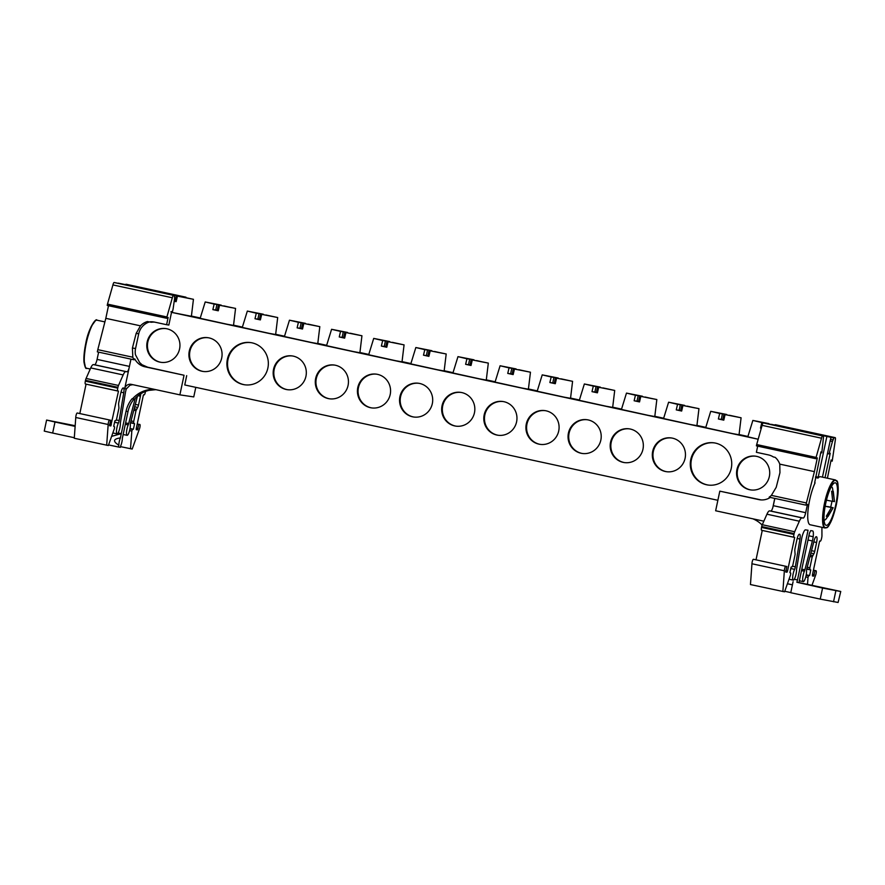 <?xml version="1.0" encoding="UTF-8"?>
<svg xmlns="http://www.w3.org/2000/svg" width="885" height="885" viewBox="0 0 885 885"><rect width="100%" height="100%" fill="white"/><g stroke="black" fill="none" stroke-linecap="round" stroke-linejoin="round"><path stroke-width="1.33" d="M292.559 355.991A17.047 16.572 -81.6 0 0 274.195 369.388A17.047 16.572 -81.6 0 0 287.581 389.71M273.542 369.299A17.047 16.572 -81.6 0 0 287.249 389.666A17.047 16.572 -81.6 0 0 305.945 376.302A17.047 16.572 -81.6 0 0 292.238 355.936A17.047 16.572 -81.6 0 0 273.542 369.299M334.685 365.107A17.047 16.572 -81.6 0 0 316.321 378.503A17.047 16.572 -81.6 0 0 329.707 398.825M315.668 378.404A17.047 16.572 -81.6 0 0 329.375 398.781A17.047 16.572 -81.6 0 0 348.07 385.417A17.047 16.572 -81.6 0 0 334.364 365.051A17.047 16.572 -81.6 0 0 315.668 378.404M376.811 374.211A17.047 16.572 -81.6 0 0 358.447 387.619A17.047 16.572 -81.6 0 0 371.833 407.941M357.794 387.519A17.047 16.572 -81.6 0 0 371.512 407.885A17.047 16.572 -81.6 0 0 390.197 394.533A17.047 16.572 -81.6 0 0 376.49 374.167A17.047 16.572 -81.6 0 0 357.794 387.519M418.948 383.327A17.047 16.572 -81.6 0 0 400.573 396.734A17.047 16.572 -81.6 0 0 413.959 417.045M399.92 396.635A17.047 16.572 -81.6 0 0 413.638 417.001A17.047 16.572 -81.6 0 0 432.322 403.648A17.047 16.572 -81.6 0 0 418.616 383.271A17.047 16.572 -81.6 0 0 399.92 396.635M461.074 392.442A17.047 16.572 -81.6 0 0 442.71 405.85A17.047 16.572 -81.6 0 0 456.085 426.161M442.046 405.75A17.047 16.572 -81.6 0 0 455.764 426.116A17.047 16.572 -81.6 0 0 474.46 412.764A17.047 16.572 -81.6 0 0 460.742 392.387A17.047 16.572 -81.6 0 0 442.046 405.75M503.2 401.558A17.047 16.572 -81.6 0 0 484.836 414.954A17.047 16.572 -81.6 0 0 498.222 435.276M484.172 414.866A17.047 16.572 -81.6 0 0 497.89 435.232A17.047 16.572 -81.6 0 0 516.586 421.868A17.047 16.572 -81.6 0 0 502.868 401.502A17.047 16.572 -81.6 0 0 484.172 414.866M545.326 410.673A17.047 16.572 -81.6 0 0 526.962 424.07A17.047 16.572 -81.6 0 0 540.348 444.392M526.298 423.97A17.047 16.572 -81.6 0 0 540.016 444.347A17.047 16.572 -81.6 0 0 558.712 430.984A17.047 16.572 -81.6 0 0 544.994 410.618A17.047 16.572 -81.6 0 0 526.298 423.97M652.688 451.317A17.047 16.572 -81.6 0 0 666.394 471.683A17.047 16.572 -81.6 0 0 685.09 458.33A17.047 16.572 -81.6 0 0 671.372 437.953A17.047 16.572 -81.6 0 0 652.688 451.317M671.704 438.009A17.047 16.572 -81.6 0 0 653.34 451.416A17.047 16.572 -81.6 0 0 666.726 471.727M690.765 459.547A21.306 20.72 -81.6 0 0 707.9 485.013A21.306 20.72 -81.6 0 0 731.264 468.32A21.306 20.72 -81.6 0 0 714.129 442.854A21.306 20.72 -81.6 0 0 690.765 459.547M714.449 442.909A21.306 20.72 -81.6 0 0 691.417 459.647A21.306 20.72 -81.6 0 0 708.232 485.057M736.939 469.548A17.047 16.572 -81.6 0 0 750.646 489.914A17.047 16.572 -81.6 0 0 769.342 476.55A17.047 16.572 -81.6 0 0 755.635 456.184A17.047 16.572 -81.6 0 0 736.939 469.548M755.956 456.24A17.047 16.572 -81.6 0 0 737.592 469.636A17.047 16.572 -81.6 0 0 750.978 489.958M629.578 428.893A17.047 16.572 -81.6 0 0 611.214 442.301A17.047 16.572 -81.6 0 0 624.6 462.612M610.561 442.201A17.047 16.572 -81.6 0 0 624.268 462.567A17.047 16.572 -81.6 0 0 642.964 449.215A17.047 16.572 -81.6 0 0 629.246 428.849A17.047 16.572 -81.6 0 0 610.561 442.201M587.452 419.778A17.047 16.572 -81.6 0 0 569.088 433.185A17.047 16.572 -81.6 0 0 582.474 453.507M568.424 433.086A17.047 16.572 -81.6 0 0 582.142 453.452A17.047 16.572 -81.6 0 0 600.838 440.099A17.047 16.572 -81.6 0 0 587.12 419.733A17.047 16.572 -81.6 0 0 568.424 433.086M189.29 351.068A17.047 16.572 -81.6 0 0 202.997 371.434A17.047 16.572 -81.6 0 0 221.692 358.082A17.047 16.572 -81.6 0 0 207.975 337.705A17.047 16.572 -81.6 0 0 189.29 351.068M208.307 337.76A17.047 16.572 -81.6 0 0 189.943 351.168A17.047 16.572 -81.6 0 0 203.329 371.479M147.164 341.953A17.047 16.572 -81.6 0 0 160.871 362.319A17.047 16.572 -81.6 0 0 179.566 348.967A17.047 16.572 -81.6 0 0 165.849 328.601A17.047 16.572 -81.6 0 0 147.164 341.953M166.181 328.645A17.047 16.572 -81.6 0 0 147.817 342.052A17.047 16.572 -81.6 0 0 161.203 362.363M227.368 359.31A21.306 20.72 -81.6 0 0 244.503 384.765A21.306 20.72 -81.6 0 0 267.867 368.072A21.306 20.72 -81.6 0 0 250.732 342.606A21.306 20.72 -81.6 0 0 227.368 359.31M251.052 342.661A21.306 20.72 -81.6 0 0 228.02 359.398A21.306 20.72 -81.6 0 0 244.835 384.809M181.713 296.873L193.439 299.307L177.431 296.143L176.137 301.674L174.245 301.276M170.86 311.819L172.354 312.151L173.117 308.909L174.655 298.035L174.168 295.468L114.11 282.503A2.843 0.664 102.2 0 0 112.926 284.915L172.332 297.769A2.843 0.664 102.2 0 1 173.515 295.358L174.168 295.468M761.299 428.218L760.514 428.097L761.808 422.554L752.858 420.441L747.814 436.792L758.179 439.237L171.535 312.35L191.392 316.288L193.439 299.307M223.839 305.989L235.565 308.411L219.557 305.248L218.263 310.79L212.865 309.628L214.159 304.086L216.913 304.495L215.73 310.049L212.865 309.628M214.159 304.086L205.209 301.962L200.165 318.312L227.135 324.253L233.518 325.403L235.565 308.411M265.965 315.104L277.691 317.527L261.695 314.363L260.389 319.905L254.991 318.733L256.285 313.202L259.039 313.6L257.856 319.164L254.991 318.733M256.285 313.202L247.335 311.077L242.291 327.428L269.261 333.368L275.644 334.519L277.691 317.527M308.091 324.22L319.817 326.642L303.82 323.479L302.515 329.021L297.117 327.848L298.411 322.306L301.166 322.715L299.982 328.28L297.117 327.848M298.411 322.306L289.461 320.193L284.417 336.543L311.387 342.484L317.77 343.634L319.817 326.642M350.217 333.324L361.943 335.758L345.947 332.594L344.641 338.136L339.243 336.964L340.537 331.421L343.291 331.831L342.108 337.384L339.243 336.964M340.537 331.421L331.587 329.297L326.543 345.659L353.513 351.588L359.896 352.739L361.943 335.758M392.343 342.44L404.069 344.873L388.072 341.71L386.767 347.252L381.369 346.079L382.674 340.537L385.417 340.946L384.234 346.5L381.369 346.079M382.674 340.537L373.713 338.413L368.68 354.763L395.639 360.704L402.022 361.854L404.069 344.873M434.469 351.555L446.195 353.978L430.198 350.825L428.893 356.356L423.495 355.195L424.8 349.652L427.543 350.062L426.36 355.615L423.495 355.195M424.8 349.652L415.839 347.528L410.806 363.879L437.765 369.819L444.148 370.97L446.195 353.978M476.595 360.671L488.321 363.093L472.324 359.93L471.019 365.472L465.621 364.31L466.926 358.768L469.669 359.166L468.497 364.731L465.621 364.31M466.926 358.768L457.965 356.644L452.932 372.994L479.902 378.935L486.274 380.085L488.321 363.093M518.721 369.786L530.458 372.209L514.451 369.045L513.145 374.587L507.747 373.415L509.052 367.883L511.795 368.282L510.623 373.846L507.747 373.415M509.052 367.883L500.091 365.759L495.058 382.11L522.028 388.05L528.4 389.201L530.458 372.209M560.858 378.902L572.584 381.324L556.577 378.16L555.282 383.703L549.873 382.53L551.178 376.988L553.933 377.397L552.749 382.951L549.873 382.53M551.178 376.988L542.217 374.875L537.184 391.225L564.154 397.155L570.537 398.305L572.584 381.324M602.984 388.006L614.71 390.44L598.702 387.276L597.408 392.818L591.999 391.646L593.304 386.103L596.059 386.513L594.875 392.066L591.999 391.646M593.304 386.103L584.354 383.979L579.31 400.33L606.28 406.27L612.663 407.421L614.71 390.44M645.11 397.122L656.836 399.544L640.828 396.391L639.534 401.923L634.136 400.761L635.43 395.219L638.185 395.628L637.001 401.182L634.136 400.761M635.43 395.219L626.48 393.095L621.436 409.445L648.406 415.386L654.789 416.536L656.836 399.544M687.236 406.237L698.962 408.66L682.954 405.496L681.66 411.038L676.262 409.877L677.556 404.334L680.311 404.744L679.127 410.297L676.262 409.877M677.556 404.334L668.606 402.21L663.562 418.561L690.532 424.501L696.915 425.652L698.962 408.66M729.362 415.353L741.088 417.775L725.092 414.611L723.786 420.154L718.388 418.981L719.682 413.45L722.437 413.848L721.253 419.413L718.388 418.981M719.682 413.45L710.732 411.326L705.688 427.676L732.658 433.617L739.041 434.767L741.088 417.775M771.488 424.468L767.207 423.749M815.649 476.639L818.216 477.192A5.686 1.327 -77.8 0 1 818.005 478.088A24.581 5.73 -77.8 0 1 820.461 476.705A24.581 5.73 -77.8 0 1 820.539 476.727A24.581 5.73 -77.8 0 1 820.627 476.749M818.005 478.088L815.461 477.535M814.676 482.767L820.904 451.914L821.789 452.854L823.592 436.161L763.301 422.941A2.843 0.664 102.2 0 0 762.107 425.353L821.523 438.208A2.843 0.664 102.2 0 1 822.707 435.796L763.888 423.03M810.24 524.783A24.581 5.73 -77.8 0 1 810.151 524.761A24.581 5.73 -77.8 0 1 808.193 508.786A24.581 5.73 -77.8 0 1 815.085 482.856M751.951 563.767L784.364 570.781A2.843 0.664 -77.8 0 1 784.895 567.805A2.843 0.664 -77.8 0 1 785.836 566.289L753.423 559.287A2.843 0.664 102.2 0 0 752.493 560.802A2.843 0.664 102.2 0 0 751.951 563.767L750.458 584.554L784.553 591.811L790.604 574.796L790.747 573.104L789.907 572.628L791.079 567.075L792.108 566.854L792.827 565.249L795.117 554.43L794.852 550.913A2.843 0.664 -77.8 0 1 795.04 548.468L796.92 539.596A5.686 1.327 -77.8 0 1 799.42 534.23L799.631 534.263A5.686 1.327 -77.8 0 1 799.94 539.042L795.338 566.842A2.843 0.664 -77.8 0 1 794.597 569.354A6.25 1.46 102.2 0 0 792.794 575.98A6.25 1.46 102.2 0 0 793.281 580.14A6.25 1.46 102.2 0 0 795.394 576.677A6.25 1.46 102.2 0 0 796.544 570.051A2.843 0.664 -77.8 0 1 796.677 568.624L801.533 539.363A8.518 1.98 -77.8 0 1 802.507 535.148C803.757 531.409 804.775 529.65 805.549 529.872L808.049 530.237L797.485 579.952A5.73 1.339 -77.8 0 1 796.865 582.253L822.574 588.071L820.229 599.101L790.747 592.718L793.093 581.699M840.75 591.468L838.095 602.475L840.75 591.468L799.078 582.584A5.797 1.35 -77.8 0 1 799.454 580.239L809.421 533.312L810.671 530.624L812.552 530.9C813.337 530.912 813.558 532.858 813.193 536.73A8.518 1.98 -77.8 0 1 812.375 540.967L804.874 569.84A2.843 0.664 -77.8 0 1 804.41 571.212A6.25 1.46 102.2 0 0 802.761 577.728A6.25 1.46 102.2 0 0 803.27 581.611A6.25 1.46 102.2 0 0 803.292 581.622A6.25 1.46 102.2 0 0 805.472 577.905A6.25 1.46 102.2 0 0 806.534 571.113A2.843 0.664 -77.8 0 1 806.866 568.546L813.99 541.122A5.686 1.327 -77.8 0 1 816.258 536.719L816.479 536.752A5.686 1.327 -77.8 0 1 816.49 536.752A5.686 1.327 -77.8 0 1 816.601 542.505L813.791 541.897M835.263 482.823A21.738 5.067 -77.8 0 1 835.34 482.834A21.738 5.067 -77.8 0 1 835.728 504.981A21.738 5.067 -77.8 0 1 826.225 525.336A21.738 5.067 -77.8 0 1 826.147 525.314A21.738 5.067 -77.8 0 1 825.76 503.167A21.738 5.067 -77.8 0 1 835.263 482.823M805.992 584.155L833.117 589.963L805.992 584.155M75.136 426.205L54.228 421.57L75.159 425.84M831.369 486.772L831.269 486.75A17.047 3.971 -77.8 0 1 831.314 486.761A17.047 3.971 -77.8 0 1 831.369 486.772A17.047 3.971 -77.8 0 1 832.564 488.299L834.478 501.618L832.763 501.253M827.641 516.464A17.047 3.971 -77.8 0 1 825.882 519.185A17.047 3.971 -77.8 0 1 824.223 520.103A17.047 3.971 -77.8 0 1 824.167 520.092A17.047 3.971 -77.8 0 1 824.068 520.07L824.167 520.092M766.045 423.495L768.788 423.959M723.875 419.8L722.802 419.634L723.985 414.08L726.662 414.844M681.738 410.684L680.676 410.529L681.859 404.965L684.536 405.728M639.612 401.569L638.55 401.414L639.733 395.849L642.41 396.624M597.486 392.453L596.424 392.298L597.596 386.745L600.284 387.508M555.36 383.338L554.298 383.183L555.47 377.63L558.158 378.393M513.234 374.233L512.161 374.067L513.344 368.514L516.032 369.277M471.108 365.118L470.035 364.952L471.218 359.398L473.906 360.162M428.982 356.002L427.909 355.847L429.092 350.283L431.769 351.057M386.856 346.887L385.783 346.732L386.966 341.167L389.643 341.942M344.73 337.771L343.657 337.616L344.84 332.063L347.517 332.826M302.604 328.656L301.531 328.501L302.714 322.948L305.391 323.711M260.478 319.551L259.405 319.385L260.588 313.832L263.265 314.595M218.341 310.436L217.279 310.281L218.462 304.717L221.139 305.491M176.215 301.32L175.153 301.166L176.325 295.601L179.013 296.375M825.882 519.185L833.172 507.724L827.674 506.662M830.716 507.005A17.047 3.971 102.2 0 0 831.966 501.231M827.707 506.552L833.161 507.736L828.006 516.508L826.302 516.254L831.457 507.481L825.163 506.176M825.926 500.069L832.752 501.375L831.612 491.241L833.316 491.496L834.466 501.629M828.006 516.508L826.38 516.154M831.457 507.481L825.561 506.375M74.307 437.732L52.657 433.053L55.003 422.023L46.595 420.065L75.17 425.718M55.003 422.023L75.125 426.382M811.512 550.68L814.72 551.366L816.601 542.505M799.078 582.584L796.865 582.253M840.44 591.445L822.574 588.071M135.316 404.39L138.525 405.087L140.416 396.226L138.06 395.717M75.767 417.488L108.169 424.501A2.843 0.664 -77.8 0 1 108.7 421.526A2.843 0.664 -77.8 0 1 109.64 420.01L77.238 413.007A2.843 0.664 102.2 0 0 76.298 414.512A2.843 0.664 102.2 0 0 75.767 417.488L74.274 438.263L108.357 445.52L114.408 428.517L114.563 426.824L113.711 426.349L114.884 420.784L115.913 420.574L116.632 418.97L118.933 408.151L118.656 404.633A2.843 0.664 -77.8 0 1 118.844 402.177L120.725 393.316A5.686 1.327 -77.8 0 1 123.225 387.951L123.435 387.984A5.686 1.327 -77.8 0 1 123.457 387.984A5.686 1.327 -77.8 0 1 123.745 392.763L119.143 420.563A2.843 0.664 -77.8 0 1 118.402 423.074A6.25 1.46 102.2 0 0 116.599 429.701A6.25 1.46 102.2 0 0 117.085 433.86A6.25 1.46 102.2 0 0 119.187 430.442A6.25 1.46 102.2 0 0 120.349 423.771A2.843 0.664 -77.8 0 1 120.482 422.344L125.338 393.084A8.518 1.98 -77.8 0 1 126.312 388.869L126.455 388.415M830.141 440.984L832.464 441.482L833.958 437.975L830.926 437.323M807.773 432.522L783.203 427.001M833.958 437.975L774.541 425.132M52.657 433.053L44.25 431.095L46.595 420.065M812.054 585.129L815.55 575.383A2.843 0.664 -77.8 0 0 816.269 572.462A2.843 0.664 -77.8 0 0 816.025 570.759L813.437 570.194L816.014 570.748A2.843 0.664 -77.8 0 1 816.025 570.759L814.985 570.604L813.724 576.146L812.474 575.958L812.452 574.808L819.621 541.089L820.295 541.178A2.843 0.664 -77.8 0 0 821.534 538.5L821.711 537.671A2.843 0.664 -77.8 0 0 821.944 535.768L821.911 527.305M814.985 570.604L813.426 570.261M806.733 569.099L810.771 569.973L809.587 575.538L806.213 574.808M814.72 551.366A2.843 0.664 -77.8 0 1 813.879 553.733L810.881 553.081M838.095 602.475L820.229 599.101M785.747 572.009L786.853 566.444M805.936 505.147L769.153 497.182A15.753 15.31 -81.6 0 0 771.388 495.379L806.401 502.957L805.936 505.147L807.463 504.361L805.682 512.692A5.686 1.327 -77.8 0 1 803.193 518.057L770.791 511.043A5.686 1.327 102.2 0 0 772.87 507.337A5.686 1.327 102.2 0 0 773.28 505.678L774.829 498.41M125.36 284.682L126.577 284.339L185.983 297.194L184.766 297.537M185.419 297.117L126.013 284.262M120.57 446.648L132.197 449.049L139.354 429.103A2.843 0.664 -77.8 0 0 140.073 426.183A2.843 0.664 -77.8 0 0 139.83 424.468L139.819 424.468A2.843 0.664 -77.8 0 1 139.83 424.468L138.801 424.324L137.529 429.867L136.29 429.679L136.268 428.528L143.436 394.798L144.1 394.898A2.843 0.664 -77.8 0 0 145.35 392.221L145.516 391.435M138.801 424.324L137.23 423.981M138.525 405.087A2.843 0.664 -77.8 0 1 137.684 407.443L134.697 406.801M130.537 422.82L134.575 423.694L133.392 429.247L130.029 428.528M140.792 393.781A5.686 1.327 -77.8 0 1 140.416 396.226M110.669 420.165L109.563 425.729L110.813 425.917L109.486 425.63M130.98 359.133L129.077 368.072A5.686 1.327 -77.8 0 1 126.997 371.777L94.595 364.764A5.686 1.327 102.2 0 0 97.085 359.398L98.633 352.13M833.006 439.834L830.506 439.292M133.989 399.113A28.641 27.844 -81.6 0 0 128.015 411.547L123.258 433.96A5.797 1.35 -77.8 0 0 123.092 434.823L122.362 438.219A5.686 1.327 102.2 0 1 120.825 445.487L120.437 447.312L118.446 447.013L118.833 445.199C112.683 441.361 113.191 438.927 120.382 437.92L121.289 433.661L111.621 436.36M108.567 444.923L118.446 447.013M807.518 584.144L808.027 577.374L808.591 575.737L809.587 575.538M810.771 569.973L809.886 569.486L809.886 567.772L812.187 556.953L813.879 553.733M784.741 591.269L790.77 592.596M761.587 530.292L794 537.295A2.843 0.664 -77.8 0 1 794 537.295A2.843 0.664 -77.8 0 1 793.945 534.429L761.531 527.416A2.843 0.664 102.2 0 0 761.587 530.292A2.843 0.664 102.2 0 0 761.598 530.292L794.675 537.394L787.506 571.124L787.008 572.197L785.67 571.909M785.758 572.02L787.008 572.197M770.791 511.043L769.651 510.877A11.361 2.644 102.2 0 0 766.941 514.207L799.343 521.21A11.361 2.644 -77.8 0 1 802.053 517.891L803.193 518.057M761.531 527.416L761.708 526.575L794.122 533.589L793.945 534.429M775.194 424.7L834.61 437.544L775.78 424.789A2.843 0.664 102.2 0 0 775.769 424.778L834.61 437.555M141.39 288.156L179.08 296.01M179.024 296.298L180.164 296.541M130.515 448.795L131.832 431.095L132.396 429.457L133.392 429.247M134.575 423.694L133.69 423.196L133.69 421.492L135.991 410.673L137.684 407.443M85.336 381.136A2.843 0.664 102.2 0 0 85.391 384.001A2.843 0.664 102.2 0 0 85.403 384.013L117.793 391.015A2.843 0.664 -77.8 0 1 117.805 391.015A2.843 0.664 -77.8 0 1 117.749 388.139L85.336 381.136L85.513 380.296L117.926 387.309L117.749 388.139M94.595 364.764L93.456 364.598A11.361 2.644 102.2 0 0 90.746 367.917L123.159 374.93A11.361 2.644 -77.8 0 1 125.858 371.611L126.997 371.777M134.122 359.808L97.339 351.854L97.804 349.663L132.816 357.23A15.753 15.31 -81.6 0 0 134.122 359.808L134.73 358.879A15.753 15.31 98.4 0 0 145.007 366.81L147.651 367.198L142.02 364.731L139.642 362.54L135.471 354.808A15.753 15.31 -81.6 0 1 135.56 348.491L138.724 333.789L136.157 333.402L140.472 325.835A15.742 15.299 98.4 0 1 147.441 321.543L149.211 321.93A15.742 15.299 98.4 0 1 154.554 322.107L166.601 324.706L168.139 317.483L166.612 318.268L107.207 305.425L107.483 304.108L166.9 316.963L166.612 318.268M120.382 437.92A5.686 1.327 102.2 0 0 118.833 445.199M807.994 540.016L812.375 540.967M804.874 569.84L801.799 569.177M792.418 584.852L787.418 583.746M794.122 533.589A2.843 0.664 -77.8 0 1 794.686 531.741L762.284 524.728A2.843 0.664 102.2 0 0 761.708 526.575M797.197 538.456L799.94 539.042M795.338 566.842L792.529 566.234M154.698 322.14A15.742 15.299 -81.6 0 0 151.446 322.262L149.211 321.93M830.915 460.853L832.21 461.129L835.296 440.243A2.843 0.664 102.2 0 0 835.186 437.632A2.843 0.664 102.2 0 0 835.174 437.632L775.78 424.789M827.42 478.21L831.103 459.957L832.21 461.129M757.693 446.14L756.376 452.301L768.423 454.901A15.742 15.299 98.4 0 1 773.368 456.959L775.138 457.335A15.742 15.299 98.4 0 1 779.762 464.127L814.41 471.628L817.331 457.921L815.804 458.707L756.398 445.863L756.675 444.547L816.081 457.401L815.804 458.707M185.994 297.194L126.588 284.339A2.843 0.664 102.2 0 0 126.588 284.339A2.843 0.664 102.2 0 0 126.577 284.339M135.239 398.294L128.679 423.561A2.843 0.664 -77.8 0 1 128.214 424.933A6.25 1.46 102.2 0 0 126.566 431.438A6.25 1.46 102.2 0 0 127.086 435.331A6.25 1.46 102.2 0 0 129.265 431.67A6.25 1.46 102.2 0 0 130.338 424.833A2.843 0.664 -77.8 0 1 130.67 422.267L137.44 396.226M128.679 423.561L125.604 422.886M119.143 420.563L116.344 419.955M121.002 392.166L123.745 392.763M85.391 384.001L118.479 391.115L110.813 425.917M117.926 387.309A2.843 0.664 -77.8 0 1 118.49 385.462L86.088 378.448A2.843 0.664 102.2 0 0 85.513 380.296M820.749 452.633L821.789 452.854M832.464 441.482L829.002 453.916L830.218 453.286L825.03 477.701M827.464 453.585L829.002 453.916M132.794 384.676L130.04 385.196L126.234 389.002L124.674 388.78A5.73 5.564 98.4 0 1 131.312 384.356L179.876 394.854L193.76 396.911L195.795 387.353M118.103 432.975L121.289 433.661L126.046 411.259A28.641 27.844 98.4 0 1 132.042 398.792L132.473 398.881A28.641 27.844 98.4 0 1 154.432 389.356M155.849 389.666L148.835 390.396A28.641 27.844 -81.6 0 0 134.443 399.179L132.473 398.881M756.022 559.774L762.262 530.436M799.343 521.21L794.686 531.741M762.284 524.728L766.941 514.207M793.281 580.14A6.25 1.46 102.2 0 0 793.303 580.14L789.033 579.221M784.364 570.781L782.871 591.556M172.354 312.151L171.712 311.476L168.836 325.038L166.601 324.706M166.9 316.963L172.332 297.769M149.399 321.963A15.742 15.299 -81.6 0 0 138.724 333.789M761.288 428.274L760.514 428.097M722.802 419.634L721.275 419.313M680.676 410.529L679.149 410.197M638.55 401.414L637.023 401.082M596.424 392.298L594.897 391.966M554.298 383.183L552.771 382.851M512.161 374.067L510.645 373.735M470.035 364.952L468.519 364.631M427.909 355.847L426.382 355.516M385.783 346.732L384.256 346.4M343.657 337.616L342.13 337.285M301.531 328.501L300.004 328.169M259.405 319.385L257.878 319.065M217.279 310.281L215.752 309.949M108.169 424.501L106.676 445.277M79.827 413.494L86.066 384.145M86.088 378.448L90.746 367.917M123.159 374.93L118.49 385.462M136.157 333.402L132.418 348.037L135.56 348.491M97.804 349.663L105.813 318.334L140.472 325.835M132.816 357.23L132.418 348.037M105.813 318.334L108.501 305.701M107.483 304.108L112.926 284.915M175.153 301.166L174.29 300.977M814.41 471.628L806.401 502.957M779.762 464.127L779.95 472.678L776.211 487.303L771.388 495.379M816.081 457.401L821.523 438.208M129.077 368.072L124.674 388.78M752.847 518.809A28.641 27.844 98.4 0 1 762.151 525.048M772.87 507.337L774.762 498.399M770.315 497.436A15.753 15.31 98.4 0 1 758.854 499.605L719.815 491.153L761.133 499.914M118.28 283.156L141.445 287.89L118.236 283.355M764.518 423.163L761.808 422.554M756.675 444.547L762.107 425.353M771.51 424.358L780.736 426.36L767.218 423.727M738.61 417.255L725.092 414.611M687.258 406.138L694.935 407.908L682.954 405.496M645.132 397.022L652.809 398.792L640.828 396.391M603.006 387.907L612.232 389.909L598.702 387.276M570.095 380.804L556.577 378.16M518.743 369.687L527.98 371.678L514.451 369.045M476.617 360.571L484.305 362.341L472.324 359.93M434.491 351.456L442.179 353.226L430.198 350.825M392.365 342.34L401.591 344.342L388.072 341.71M350.239 333.225L359.465 335.227L345.947 332.594M308.113 324.109L317.339 326.111L303.82 323.479M265.987 315.005L275.213 316.996L261.695 314.363M223.861 305.889L231.538 307.659L219.557 305.248M174.588 296.309L174.787 295.38L163.017 293.046M190.961 298.776L177.431 296.143M830.982 437.057L807.817 432.322L830.982 437.057L822.453 477.137M818.216 477.192L826.878 436.449M147.651 367.198L184.047 375.251L145.007 366.81M184.047 375.251L179.876 394.854M719.815 491.153L715.644 510.767L763.843 521.188M717.868 500.291L184.766 384.964L186.691 375.638M766.111 423.196L756.885 421.194L764.563 422.964M752.858 420.441L768.855 423.605M723.985 414.08L713.21 411.846L722.437 413.848M710.732 411.326L726.729 414.49M738.61 417.244L729.384 415.253M681.859 404.965L671.084 402.741L680.311 404.744M668.606 402.21L684.603 405.374M639.733 395.849L628.947 393.626L638.185 395.628M626.48 393.095L642.477 396.259M597.596 386.745L588.37 384.743L596.059 386.513M584.354 383.979L600.351 387.143M555.47 377.63L546.244 375.627L553.933 377.397M542.217 374.875L558.225 378.028M570.106 380.793L560.88 378.791M513.344 368.514L502.569 366.279L511.795 368.282M500.091 365.759L516.099 368.923M471.218 359.398L460.443 357.164L469.669 359.166M457.965 356.644L473.973 359.808M429.092 350.283L418.317 348.059L427.543 350.062M415.839 347.528L431.847 350.692M386.966 341.167L376.191 338.944L385.417 340.946M373.713 338.413L389.721 341.577M344.84 332.063L334.065 329.828L343.291 331.831M331.587 329.297L347.584 332.461M302.714 322.948L293.488 320.945L301.166 322.715M289.461 320.193L305.458 323.357M260.588 313.832L249.802 311.597L259.039 313.6M247.335 311.077L263.332 314.241M218.462 304.717L207.676 302.493L216.913 304.495M205.209 301.962L221.206 305.126M176.325 295.601L165.55 293.377L174.787 295.38M190.961 298.765L181.735 296.774M191.414 316.067L200.264 317.981M233.54 325.182L242.401 327.096M275.666 334.298L284.527 336.212M317.792 343.402L326.653 345.316M359.93 352.518L368.779 354.431M402.055 361.633L410.905 363.547M444.181 370.749L453.031 372.662M486.308 379.864L495.158 381.778M528.433 388.969L537.284 390.893M570.559 398.084L579.409 399.998M612.686 407.2L621.535 409.113M654.811 416.315L663.673 418.229M696.938 425.431L705.799 427.344M739.063 434.535L747.925 436.46M835.728 480.599C838.637 479.648 838.825 487.746 836.281 504.892C831.601 521.719 828.083 529.274 825.749 527.56C822.84 528.5 822.663 520.402 825.196 503.255C829.887 486.429 833.393 478.873 835.728 480.599M825.097 527.991A24.581 5.73 -77.8 0 1 825.008 527.98A24.581 5.73 -77.8 0 1 824.566 502.934A24.581 5.73 -77.8 0 1 835.307 479.924A24.581 5.73 -77.8 0 1 835.396 479.935L820.539 476.727M95.281 320.868L91.089 326.665L85.945 342.694L83.898 359.675L85.325 366.921M97.184 320.237A24.581 5.73 102.2 0 0 97.096 320.215A24.581 5.73 102.2 0 0 97.007 320.204A24.581 5.73 102.2 0 0 86.265 343.214A24.581 5.73 102.2 0 0 86.697 368.26A24.581 5.73 102.2 0 0 86.785 368.271M774.784 424.866L834.19 437.721M814.266 574.885L812.519 574.498M812.397 575.858L813.724 576.146M833.526 601.8L835.871 590.771M805.682 512.692L773.28 505.678M125.593 284.428L185.009 297.283M136.202 429.579L137.529 429.867M138.071 428.594L136.323 428.218M129.431 366.401L97.085 359.398M808.591 575.737L806.146 575.206M806.799 568.812L809.886 569.486M812.684 555.537L810.372 555.039M802.053 517.891L769.651 510.877M785.836 566.289L753.423 559.287M132.396 429.457L129.951 428.926M136.489 409.257L134.188 408.759M130.604 422.532L133.69 423.196M109.64 420.01L77.238 413.007M125.858 371.611L93.456 364.598M173.515 295.358L114.11 282.503M808.89 535.801L813.193 536.73M804.41 571.212L801.5 570.582M808.027 577.374L805.759 576.887M807.22 567.197L809.886 567.772M812.187 556.953L809.996 556.477M792.429 584.808L787.429 583.724M787.506 571.124L785.758 570.748M794.597 569.354L790.77 568.524M822.707 435.796L763.301 422.941M131.832 431.095L129.575 430.597M135.991 410.673L133.812 410.197M131.024 420.906L133.69 421.492M128.214 424.933L125.305 424.302M118.402 423.074L114.574 422.245M111.311 424.844L109.563 424.468M128.015 411.547L126.046 411.259M794.299 579.266L797.485 579.952M760.801 499.892L758.854 499.605M810.151 524.761L825.13 528.002L827.066 527.371C830.263 524.761 833.316 517.371 836.236 505.213C838.46 494.339 838.814 486.573 837.298 481.916L835.396 479.935M90.259 369.034L86.697 368.26C85.867 369.31 84.96 367.242 83.964 362.053C83.632 356.987 84.252 350.692 85.823 343.17C88.445 328.047 96.133 317.538 96.974 320.193L104.906 321.908M114.696 282.592L174.102 295.435M803.27 581.611L799.343 580.759M123.148 434.48L127.086 435.331M112.837 432.942L117.085 433.86"/></g></svg>
